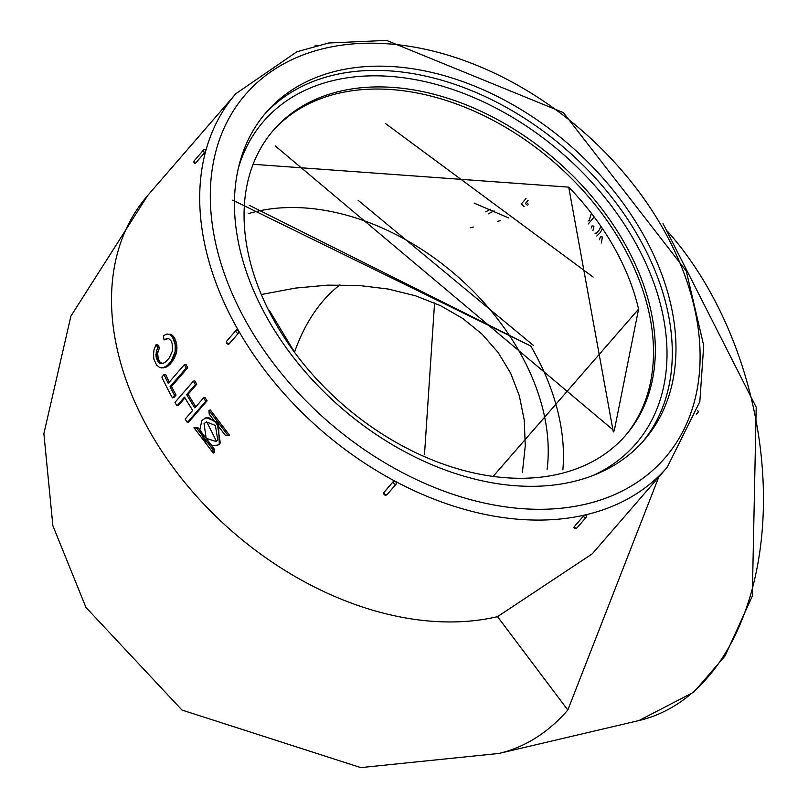 <?xml version="1.0" encoding="UTF-8"?>
<svg xmlns="http://www.w3.org/2000/svg" width="808" height="808" viewBox="0 0 808 808"><rect width="100%" height="100%" fill="white"/><g stroke="black" fill="none" stroke-linecap="round" stroke-linejoin="round"><path stroke-width="1.21" d="M521.675 203.576L525.978 198.606M574.7 527.533L574.155 526.806L583.346 516.201L585.729 514.797L586.265 515.514A1.949 0.626 150.2 0 0 586.507 514.888A1.949 0.626 150.2 0 0 585.729 514.797A285.315 198.536 40.9 0 0 667.226 467.256L699.829 401.626L703.717 345.561L686.265 271.023L563.378 112.605L386.527 40.4L328.664 43.006L296.839 51.783L235.835 93.708A285.315 198.536 40.9 0 0 205.959 150.187L204.666 152.631L195.475 163.236L204.666 152.621A1.949 1.364 -139.1 0 1 203.566 149.965L194.385 160.58A1.949 1.364 40.9 0 0 195.475 163.236L194.94 162.923M205.434 149.874L205.959 150.187A285.315 198.536 40.9 0 0 238.441 330.533L238.451 333.199A1.949 1.364 -139.1 0 1 236.32 332.3A1.949 1.364 -139.1 0 1 236.047 330.321A1.949 1.364 -139.1 0 1 236.603 329.987L238.441 330.533A285.315 198.536 40.9 0 0 395.748 481.568L396.506 483.517A1.949 1.364 -139.1 0 1 396.304 483.901A1.949 1.364 -139.1 0 1 394.183 483.841A1.949 1.364 -139.1 0 1 393.142 481.73L395.748 481.568A285.315 198.536 40.9 0 0 585.729 514.797A1.949 0.626 -29.8 0 0 583.346 516.201L574.165 526.816A1.949 1.364 40.9 0 0 577.094 527.755L586.285 517.14A1.949 1.364 -139.1 0 1 583.346 516.201M383.76 492.688L393.142 481.73A1.949 1.333 15.5 0 1 395.748 481.568A1.949 1.333 -164.5 0 1 396.708 483.144L396.708 483.144A1.949 1.333 -164.5 0 1 396.506 483.517M227.422 340.602A1.949 1.364 40.9 0 0 226.856 340.925A1.949 1.364 40.9 0 0 227.129 342.915A1.949 1.364 40.9 0 0 229.26 343.814L238.451 333.199L228.805 344.107M667.438 231.239A285.315 183.022 76.8 0 1 707.939 677.104A285.315 183.022 76.8 0 1 638.987 720.544L498.879 753.46A285.315 183.022 -103.2 0 0 498.92 753.45A285.315 183.022 -103.2 0 0 567.822 710.02L497.526 616.655L592.254 553.834L667.226 467.256M594.234 217.009L588.184 223.988M595.072 233.522L598.486 231.391L600.97 226.392M591.193 228.058L592.062 225.947L593.951 226.099L592.961 230.522M602.404 228.492L600.344 232.522L596.779 236.017M599.294 239.774L600.556 236.805L602.384 236.966L601.374 242.976M164.054 339.946L168.175 338.623L169.104 338.966L171.003 340.794L172.154 343.541L172.559 350.662L169.327 357.863L165.842 361.731L163.024 363.428L160.954 363.63L158.418 362.176L156.045 356.712L156.409 351.238L157.873 347.652L156.035 344.784L154.096 349.47L153.429 354.359L153.884 359.207L156.601 365.115L159.772 367.559L163.469 367.63L167.418 365.458L171.144 361.186L175.124 351.743L175.205 344.612L172.68 337.451L170.094 334.805L167.004 334.017L163.368 335.663L164.054 339.946L166.812 338.512L168.145 338.613M161.549 367.963L166.014 367.165L169.963 364.337L174.185 358.56L176.7 351.611L176.78 344.521L174.276 337.401L171.7 334.785L167.004 334.017M162.671 363.539L160.004 362.095L158.176 358.59L157.661 353.076L159.489 347.642L157.651 344.794L156.035 344.784M172.417 397.849L173.892 397.546L176.063 395.041A285.315 198.536 -139.1 0 1 171.508 386.517L187.708 367.802A285.315 198.536 -139.1 0 1 185.961 364.358L184.436 364.59L168.236 383.305A287.274 199.899 -139.1 0 1 164.024 374.589L161.863 377.094A287.274 199.899 40.9 0 0 172.417 397.849L174.589 395.354A287.274 199.899 -139.1 0 1 170.003 386.769L186.204 368.054A287.274 199.899 -139.1 0 1 184.436 364.59M169.276 382.103A285.315 198.536 -139.1 0 1 165.579 374.417L164.024 374.589M187.375 422.483L188.749 421.998L207.111 400.788A285.315 198.536 -139.1 0 1 204.929 397.455L203.535 397.91L194.879 407.909A287.274 199.899 -139.1 0 1 186.658 394.597L195.324 384.598A287.274 199.899 -139.1 0 1 193.344 381.184L174.972 402.394A287.274 199.899 40.9 0 0 176.952 405.808L184.497 397.102A287.274 199.899 40.9 0 0 192.708 410.403L185.173 419.12A287.274 199.899 40.9 0 0 187.375 422.483L205.737 401.273A287.274 199.899 -139.1 0 1 203.535 397.91M176.952 405.808L178.396 405.444L184.951 397.869M195.839 406.788A285.315 198.536 -139.1 0 1 188.113 394.233L196.768 384.234A285.315 198.536 -139.1 0 1 194.799 380.841L193.344 381.184M228.22 435.785L229.432 435.088L210.292 409.929L208.949 410.464L209.211 414.181L225.139 435.108L228.22 435.785L208.949 410.464M218.079 444.996L219.281 444.309L218.493 422.695L206.192 417.595L201.808 420.514L199.818 429.977L204.343 440.441L212.868 445.814L218.069 444.996L220.291 443.036L217.221 423.311L208.979 417.797L204.838 418.15M213.262 453.056L214.474 452.359L213.999 448.703L198.182 427.917L195.334 427.21L193.991 427.735L213.262 453.056L212.777 449.389L196.849 428.462L193.991 427.735M521.695 203.545L521.312 203.99L524.139 206.666M567.822 710.02L658.783 476.993M294.233 351.611L269.407 310.555M262.216 294.344L295.314 288.113L327.523 285.143L358.57 285.436L388.012 289.001L415.464 295.779L440.532 305.666L462.863 318.544L482.154 334.219L498.132 352.48L510.585 373.064L519.322 395.708L524.24 420.069L525.271 445.824L522.382 472.619M547.107 469.246A215.746 150.126 40.9 0 0 454.682 273.993A215.746 150.126 40.9 0 0 248.339 213.655M294.566 352.066A215.746 138.39 76.8 0 1 339.946 284.87M642.017 232.351A250.147 174.063 -139.1 0 1 644.309 439.986A250.147 174.063 -139.1 0 1 341.259 407.828A250.147 174.063 -139.1 0 1 266.105 112.494A250.147 174.063 -139.1 0 1 642.017 232.351M424.503 454.47L434.573 302.939M562.863 469.882A232.997 162.135 40.9 0 0 531.836 347.834A232.997 162.135 40.9 0 0 530.795 346.046L249.218 205.282M275.205 145.884L614.231 430.876L638.583 309.121A221.442 154.086 40.9 0 0 568.731 187.143L613.292 431.926M533.694 345.652L358.106 200.273M593.112 277.053L385.578 123.604M568.731 187.143L253.096 164.297M232.744 200.142L530.795 346.046M493.143 476.397L638.583 309.121M272.639 131.148A232.997 162.135 -139.1 0 1 621.867 243.854A232.997 162.135 -139.1 0 1 624.907 436.179M623.705 241.733A232.997 162.135 40.9 0 0 273.548 130.078A232.997 162.135 40.9 0 0 343.562 405.172A232.997 162.135 40.9 0 0 625.836 435.128A232.997 162.135 40.9 0 0 623.705 241.733M198.182 427.917L196.849 428.462M213.999 448.703L212.777 449.389M215.372 425.432L217.776 439.966L215.978 441.501L206.161 438.289L204.05 423.655L206.292 421.917L215.372 425.432M216.443 441.229L206.676 421.786M188.113 394.233L186.658 394.597M196.768 384.234L195.324 384.598M207.111 400.788L205.737 401.273M171.508 386.517L170.003 386.769M187.708 367.802L186.204 368.054M176.063 395.041L174.589 395.354M162.529 363.519L160.954 363.63M161.873 363.297L160.287 363.398M161.226 362.994L159.641 363.095M160.6 362.61L159.014 362.701M160.004 362.095L158.418 362.176M159.469 361.398L157.883 361.479M158.984 360.53L157.398 360.6M158.56 359.57L156.964 359.631M158.176 358.59L156.58 358.651M157.863 357.631L156.257 357.691M157.641 356.671L156.045 356.712M157.54 355.631L155.944 355.671M157.55 354.47L155.944 354.5M157.661 353.076L156.055 353.106M158.014 351.207L156.409 351.238M159.489 347.642L157.873 347.652M164.064 367.731L162.499 367.872M165.034 367.489L163.469 367.63M166.014 367.165L164.458 367.297M167.004 366.721L165.438 366.872M167.993 366.125L166.428 366.266M168.983 365.317L167.418 365.458M169.963 364.337L168.407 364.479M170.932 363.257L169.367 363.408M171.852 362.166L170.296 362.307M172.71 361.035L171.144 361.186M173.488 359.843L171.922 359.984M174.185 358.56L172.619 358.701M174.811 357.207L173.245 357.348M175.397 355.823L173.831 355.964M175.932 354.419L174.366 354.56M176.376 353.015L174.811 353.147M176.7 351.611L175.124 351.743M176.881 350.207L175.306 350.329M176.962 348.793L175.387 348.904M176.982 347.379L175.407 347.49M176.942 345.955L175.366 346.056M176.78 344.521L175.205 344.612M176.477 343.067L174.892 343.158M176.033 341.602L174.437 341.683M175.488 340.138L173.892 340.198M174.902 338.714L173.306 338.764M174.276 337.401L172.68 337.451M173.579 336.31L171.973 336.35M172.74 335.451L171.124 335.482M171.7 334.785L170.094 334.805M170.407 334.239L168.791 334.249M528.018 200.445L525.503 203.353L526.422 202.353L528.19 204.141M528.048 200.475L526.422 202.353M526.129 204.273L527.26 205.131M596.94 232.866L595.9 233.502M591.405 213.282L589.214 220.352L588.012 221.059M498.92 753.45L360.812 767.6L182.002 710.07L85.941 607.424L52.884 525.755L43.874 433.674L70.892 316.14L147.713 195.486A285.315 198.536 40.9 0 0 147.642 195.566A285.315 198.536 40.9 0 0 187.032 485.194A285.315 198.536 40.9 0 0 497.526 616.655M247.955 324.917A277.498 193.102 -139.1 0 1 445.794 54.53A277.498 193.102 -139.1 0 1 671.862 449.258A277.498 193.102 -139.1 0 1 247.955 324.917M488.325 213.868A246.238 157.944 76.8 0 1 494.153 210.888M264.287 114.635A250.147 174.063 -139.1 0 1 638.35 236.603A250.147 174.063 -139.1 0 1 642.441 442.087M593.456 475.296A246.238 171.347 40.9 0 0 633.593 239.41A246.238 171.347 40.9 0 0 414.484 79.497A246.238 171.347 40.9 0 0 238.421 167.872M238.451 333.199L238.441 333.199A1.949 1.252 -103.2 0 0 238.441 330.533A1.949 1.252 76.8 0 0 237.077 329.694A1.949 1.949 0 0 0 236.047 330.321L226.856 340.925A1.949 1.949 0 0 0 228.785 344.107L228.785 344.107A1.949 1.252 76.8 0 0 229.26 343.814M396.708 483.144A1.949 1.949 0 0 1 396.304 483.901L387.113 494.516A1.949 1.364 40.9 0 1 384.992 494.456A1.949 1.364 40.9 0 1 383.962 492.345L393.142 481.73M383.962 492.345A1.949 1.333 -164.5 0 0 383.76 492.708A1.949 1.949 0 0 0 387.113 494.516A1.949 1.364 40.9 0 0 387.325 494.132M574.155 526.806L574.165 526.816A1.949 0.626 150.2 0 0 573.922 527.442L573.922 527.442A1.949 1.949 0 0 0 577.094 527.755M696.314 414.666L697.658 413.12A1.949 1.364 -139.1 0 1 696.678 413.474M195.475 163.236L194.94 163.59A1.949 1.949 0 0 1 194.385 160.58M204.666 152.621L205.959 149.52A1.949 1.949 0 0 0 203.566 149.965M217.221 423.311L218.493 422.695M147.642 195.566L235.835 93.708M474.165 203.131L508.747 217.978M663.025 223.564L756.207 407.202L752.309 596.092L725.049 655.965L693.931 692.052L638.987 720.544M473.256 227.048L470.236 227.765M500.213 220.715L497.385 221.382M490.325 209.232L485.749 211.827M586.507 514.888L586.497 514.888A1.949 1.949 0 0 1 586.285 517.14M697.658 413.12A1.949 1.949 0 0 0 697.567 410.464M317.241 45.45A1.949 1.949 0 0 0 314.938 45.945"/></g></svg>
